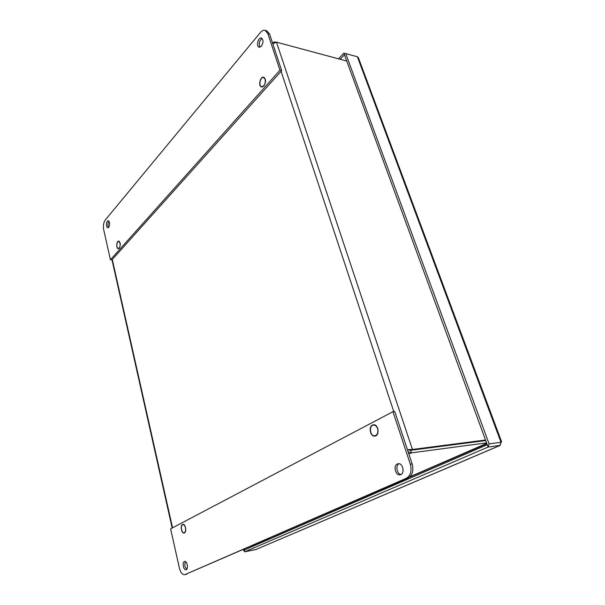 <?xml version="1.0" encoding="UTF-8"?>
<svg xmlns="http://www.w3.org/2000/svg" width="605" height="605" viewBox="0 0 605 605"><rect width="100%" height="100%" fill="white"/><g stroke="black" fill="none" stroke-linecap="round" stroke-linejoin="round"><path stroke-width="0.91" d="M409.404 477.239L486.896 443.775M269.187 538.397L253.457 545.241M408.141 451.844L411.461 452.858L410.613 450.317L408.36 449.651M407.407 449.636L412.428 449.462L410.613 450.309L485.717 440.553L410.613 450.309L407.415 449.674M408.874 454.06L411.461 452.858L486.564 442.875M346.688 61.022L276.462 42.161L272.817 43.84M272.492 42.849L274.632 41.881L274.829 42.479M274.632 41.881L275.827 42.199M276.462 42.161L412.428 449.462L485.512 440.009M377.611 428.642C378.427 432.53 377.49 434.912 374.813 435.781C369.973 436.56 368.619 425.323 373.512 425.088C375.35 425.065 376.718 426.245 377.611 428.642M265.149 79.255C265.64 83.603 264.476 86.091 261.662 86.719C258.259 86.19 260.286 76.532 263.606 77.516L265.149 79.255M120.047 243.149C120.387 246.144 119.813 247.914 118.315 248.451C116.137 248.474 116.538 241.024 118.701 241.35L120.047 243.149M185.455 527.689C185.909 530.487 185.448 532.188 184.071 532.786C181.409 533.444 180.207 524.89 182.922 524.633C184.049 524.603 184.896 525.624 185.455 527.689M260.422 32.489C261.95 30.696 263.493 29.985 265.05 30.356L267.841 33.555L279.964 70.195L281.696 70.619L111.94 259.855L110.428 259.772L103.659 229.514C103.024 225.695 103.553 222.542 105.24 220.038L260.422 32.489M265.05 30.356L266.767 30.825L269.565 34.024L281.696 70.619M262.139 38.516C259.787 40.043 258.887 42.554 259.454 46.048L260.082 47.182M261.405 46.207L259.167 47.235C255.847 46.608 258.131 36.928 261.352 38.017C263.5 39.771 263.523 42.501 261.405 46.207M279.964 70.195L110.428 259.772M109.029 221.233C108.076 222.436 107.758 224.069 108.091 226.141L108.62 227.397M119.253 248.186L118.3 248.663C115.994 248.685 116.425 240.798 118.716 241.13C120.584 242.643 120.766 244.987 119.253 248.186M263.856 86.008L261.61 86.999C257.995 86.432 260.142 76.192 263.667 77.243C266.094 79.134 266.162 82.061 263.856 86.008M108.749 227.261L107.841 227.737C105.762 227.73 106.238 220.432 108.303 220.772C109.959 222.148 110.102 224.311 108.749 227.261M392.947 411.687L410.319 464.194C412.013 470.932 410.666 475.636 406.288 478.29L184.737 574.705C182.377 574.795 180.608 572.648 179.428 568.246L170.61 528.838L392.947 411.687L394.762 411.529L412.141 463.929C413.835 470.66 412.489 475.348 408.11 477.995L184.737 574.705M184.396 561.561L184.638 561.485C187.255 560.737 188.692 569.365 186 569.713C183.519 570.439 181.954 562.453 184.396 561.561M185.508 561.652C184.283 564.503 184.699 567.021 186.763 569.214M374.397 424.831L373.996 425.043M375.289 435.729L375.735 435.857M399.081 463.748C395.277 465.343 396.789 474.078 400.956 474.502M372.415 425.088L373.474 424.77C378.548 423.969 380 435.819 374.85 436.099C370.389 436.878 368.211 426.971 372.415 425.088M182.521 524.512L182.884 524.391C185.69 523.688 186.983 532.748 184.109 533.035C181.515 533.708 180.01 525.579 182.521 524.512M397.349 463.967L398.151 463.733C403.164 462.719 405.199 474.282 400.079 474.796C395.504 475.78 392.978 465.653 397.349 463.967M255.945 549.521L500.252 445.363L488.091 447.057L244.791 551.783L255.945 549.521L500.01 445.393M500.653 443.457L500.252 445.363M244.155 549.279L244.337 549.998L487.229 444.69L488.152 447.027L500.078 445.386L501 442.293L501.621 441.832M358.462 57.906L357.358 56.711L343.867 53.164L344.472 54.805L340.176 59.267M488.152 447.027L489.074 443.896L501 442.293L357.358 56.711M243.187 549.703L244.76 551.798L244.344 549.998L244.791 551.783M255.915 549.537L244.76 551.798M487.229 444.698L488.091 447.057M487.229 444.69L343.89 53.225M345.72 53.505L489.074 443.896M338.46 58.814L343.821 53.21M486.738 443.344L409.963 476.763M255.907 544.984L252.482 545.665M172.554 527.817L112.288 259.462M281.068 71.314L393.787 411.612M267.841 33.555L269.565 34.024M185.16 574.568L186.794 574.221M406.288 478.29L408.11 477.995M410.319 464.194L412.141 463.929M111.986 259.802L172.168 528.021M374.843 424.96L373.512 425.088M376.136 435.638L374.813 435.781M264.521 77.735L263.606 77.516M262.578 86.923L261.662 86.719M119.298 241.387L118.701 241.35M118.905 248.489L118.315 248.451M183.655 524.512L182.922 524.633M184.812 532.657L184.071 532.786M358.394 57.732L501.628 441.862"/></g></svg>
